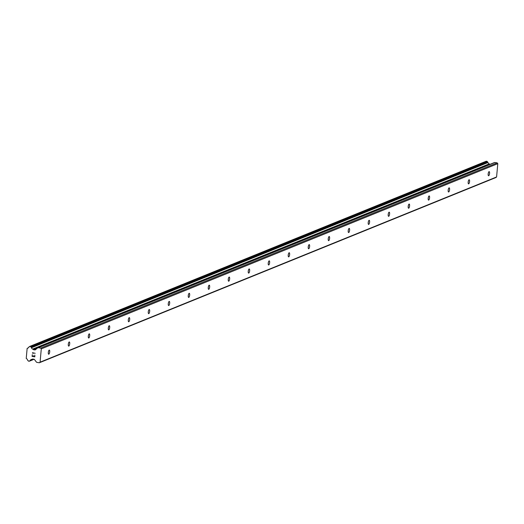 <?xml version="1.0" encoding="UTF-8"?>
<svg xmlns="http://www.w3.org/2000/svg" width="524" height="524" viewBox="0 0 524 524"><rect width="100%" height="100%" fill="white"/><g stroke="black" fill="none" stroke-linecap="round" stroke-linejoin="round"><path stroke-width="0.79" d="M488.676 175.75A2.096 0.662 -81.4 0 1 488.551 175.763A2.096 0.662 -81.4 0 1 488.185 173.791A2.096 0.662 -81.4 0 1 489.049 171.643A2.096 0.662 -81.4 0 1 489.174 171.623A2.096 0.662 -81.4 0 1 489.547 173.601A2.096 0.662 -81.4 0 1 488.676 175.75M468.685 183.858A2.096 0.662 -81.4 0 1 468.561 183.878A2.096 0.662 -81.4 0 1 468.194 181.9A2.096 0.662 -81.4 0 1 469.059 179.752A2.096 0.662 -81.4 0 1 469.183 179.739A2.096 0.662 -81.4 0 1 469.55 181.71A2.096 0.662 -81.4 0 1 468.685 183.858M448.688 191.974A2.096 0.662 -81.4 0 1 448.564 191.987A2.096 0.662 -81.4 0 1 448.197 190.009A2.096 0.662 -81.4 0 1 449.061 187.867A2.096 0.662 -81.4 0 1 449.192 187.847A2.096 0.662 -81.4 0 1 449.559 189.826A2.096 0.662 -81.4 0 1 448.688 191.974M428.697 200.083A2.096 0.662 -81.4 0 1 428.573 200.103A2.096 0.662 -81.4 0 1 428.206 198.124A2.096 0.662 -81.4 0 1 429.071 195.976A2.096 0.662 -81.4 0 1 429.195 195.956A2.096 0.662 -81.4 0 1 429.562 197.934A2.096 0.662 -81.4 0 1 428.697 200.083M408.707 208.192A2.096 0.662 -81.4 0 1 408.576 208.211A2.096 0.662 -81.4 0 1 408.209 206.233A2.096 0.662 -81.4 0 1 409.08 204.085A2.096 0.662 -81.4 0 1 409.205 204.072A2.096 0.662 -81.4 0 1 409.572 206.05A2.096 0.662 -81.4 0 1 408.707 208.192M388.71 216.307A2.096 0.662 -81.4 0 1 388.585 216.32A2.096 0.662 -81.4 0 1 388.219 214.342A2.096 0.662 -81.4 0 1 389.083 212.2A2.096 0.662 -81.4 0 1 389.208 212.181A2.096 0.662 -81.4 0 1 389.574 214.159A2.096 0.662 -81.4 0 1 388.71 216.307M368.719 224.416A2.096 0.662 -81.4 0 1 368.595 224.436A2.096 0.662 -81.4 0 1 368.228 222.458A2.096 0.662 -81.4 0 1 369.093 220.309A2.096 0.662 -81.4 0 1 369.217 220.296A2.096 0.662 -81.4 0 1 369.584 222.268A2.096 0.662 -81.4 0 1 368.719 224.416M348.722 232.525A2.096 0.662 -81.4 0 1 348.598 232.545A2.096 0.662 -81.4 0 1 348.231 230.567A2.096 0.662 -81.4 0 1 349.095 228.425A2.096 0.662 -81.4 0 1 349.226 228.405A2.096 0.662 -81.4 0 1 349.593 230.383A2.096 0.662 -81.4 0 1 348.722 232.525M328.731 240.64A2.096 0.662 -81.4 0 1 328.607 240.654A2.096 0.662 -81.4 0 1 328.24 238.682A2.096 0.662 -81.4 0 1 329.105 236.534A2.096 0.662 -81.4 0 1 329.229 236.514A2.096 0.662 -81.4 0 1 329.596 238.492A2.096 0.662 -81.4 0 1 328.731 240.64M308.741 248.749A2.096 0.662 -81.4 0 1 308.61 248.769A2.096 0.662 -81.4 0 1 308.243 246.791A2.096 0.662 -81.4 0 1 309.114 244.643A2.096 0.662 -81.4 0 1 309.239 244.629A2.096 0.662 -81.4 0 1 309.605 246.608A2.096 0.662 -81.4 0 1 308.741 248.749M288.744 256.865A2.096 0.662 -81.4 0 1 288.619 256.878A2.096 0.662 -81.4 0 1 288.252 254.9A2.096 0.662 -81.4 0 1 289.117 252.758A2.096 0.662 -81.4 0 1 289.241 252.738A2.096 0.662 -81.4 0 1 289.608 254.716A2.096 0.662 -81.4 0 1 288.744 256.865M268.753 264.974A2.096 0.662 -81.4 0 1 268.622 264.993A2.096 0.662 -81.4 0 1 268.255 263.015A2.096 0.662 -81.4 0 1 269.126 260.867A2.096 0.662 -81.4 0 1 269.251 260.847A2.096 0.662 -81.4 0 1 269.618 262.825A2.096 0.662 -81.4 0 1 268.753 264.974M248.756 273.083A2.096 0.662 -81.4 0 1 248.631 273.102A2.096 0.662 -81.4 0 1 248.265 271.124A2.096 0.662 -81.4 0 1 249.129 268.976A2.096 0.662 -81.4 0 1 249.254 268.963A2.096 0.662 -81.4 0 1 249.627 270.941A2.096 0.662 -81.4 0 1 248.756 273.083M228.765 281.198A2.096 0.662 -81.4 0 1 228.641 281.211A2.096 0.662 -81.4 0 1 228.274 279.233A2.096 0.662 -81.4 0 1 229.139 277.091A2.096 0.662 -81.4 0 1 229.263 277.072A2.096 0.662 -81.4 0 1 229.63 279.05A2.096 0.662 -81.4 0 1 228.765 281.198M208.768 289.307A2.096 0.662 -81.4 0 1 208.644 289.327A2.096 0.662 -81.4 0 1 208.277 287.349A2.096 0.662 -81.4 0 1 209.142 285.2A2.096 0.662 -81.4 0 1 209.273 285.187A2.096 0.662 -81.4 0 1 209.639 287.159A2.096 0.662 -81.4 0 1 208.768 289.307M188.778 297.416A2.096 0.662 -81.4 0 1 188.653 297.436A2.096 0.662 -81.4 0 1 188.286 295.457A2.096 0.662 -81.4 0 1 189.151 293.316A2.096 0.662 -81.4 0 1 189.275 293.296A2.096 0.662 -81.4 0 1 189.642 295.274A2.096 0.662 -81.4 0 1 188.778 297.416M168.787 305.531A2.096 0.662 -81.4 0 1 168.656 305.544A2.096 0.662 -81.4 0 1 168.289 303.573A2.096 0.662 -81.4 0 1 169.16 301.424A2.096 0.662 -81.4 0 1 169.285 301.405A2.096 0.662 -81.4 0 1 169.652 303.383A2.096 0.662 -81.4 0 1 168.787 305.531M148.79 313.64A2.096 0.662 -81.4 0 1 148.665 313.66A2.096 0.662 -81.4 0 1 148.299 311.682A2.096 0.662 -81.4 0 1 149.163 309.533A2.096 0.662 -81.4 0 1 149.288 309.52A2.096 0.662 -81.4 0 1 149.654 311.498A2.096 0.662 -81.4 0 1 148.79 313.64M128.799 321.756A2.096 0.662 -81.4 0 1 128.675 321.769A2.096 0.662 -81.4 0 1 128.308 319.791A2.096 0.662 -81.4 0 1 129.173 317.649A2.096 0.662 -81.4 0 1 129.297 317.629A2.096 0.662 -81.4 0 1 129.664 319.607A2.096 0.662 -81.4 0 1 128.799 321.756M108.802 329.865A2.096 0.662 -81.4 0 1 108.678 329.884A2.096 0.662 -81.4 0 1 108.311 327.906A2.096 0.662 -81.4 0 1 109.175 325.758A2.096 0.662 -81.4 0 1 109.306 325.738A2.096 0.662 -81.4 0 1 109.673 327.716A2.096 0.662 -81.4 0 1 108.802 329.865M88.811 337.973A2.096 0.662 -81.4 0 1 88.687 337.993A2.096 0.662 -81.4 0 1 88.32 336.015A2.096 0.662 -81.4 0 1 89.185 333.867A2.096 0.662 -81.4 0 1 89.309 333.853A2.096 0.662 -81.4 0 1 89.676 335.832A2.096 0.662 -81.4 0 1 88.811 337.973M68.814 346.089A2.096 0.662 -81.4 0 1 68.69 346.102A2.096 0.662 -81.4 0 1 68.323 344.124A2.096 0.662 -81.4 0 1 69.194 341.982A2.096 0.662 -81.4 0 1 69.319 341.962A2.096 0.662 -81.4 0 1 69.685 343.941A2.096 0.662 -81.4 0 1 68.814 346.089M48.824 354.198A2.096 0.662 -81.4 0 1 48.699 354.217A2.096 0.662 -81.4 0 1 48.332 352.239A2.096 0.662 -81.4 0 1 49.197 350.091A2.096 0.662 -81.4 0 1 49.322 350.078A2.096 0.662 -81.4 0 1 49.688 352.049A2.096 0.662 -81.4 0 1 48.824 354.198M39.359 362.759L36.981 362.398A0.996 0.93 67.9 0 1 36.346 362.012L34.381 359.418A0.4 0.373 -112.1 0 0 34.126 359.261L32.665 359.045A0.4 0.373 -112.1 0 0 32.39 359.117L32.193 359.281A0.4 0.373 67.9 0 1 31.728 359.399A1.598 1.487 -112.1 0 0 30.366 360.388A0.4 0.373 67.9 0 1 30.058 360.636L29.92 360.65A0.4 0.373 -112.1 0 0 29.632 360.853L29.554 361.016A0.4 0.373 67.9 0 1 29.18 361.219L28.473 361.115A0.4 0.373 67.9 0 1 28.139 360.787L28.113 360.643A0.4 0.373 -112.1 0 0 27.857 360.335L27.726 360.283A0.4 0.373 67.9 0 1 27.471 359.955A1.598 1.487 -112.1 0 0 26.344 358.586A0.4 0.373 67.9 0 1 26.233 358.383L27.137 348.44A0.4 0.373 67.9 0 1 27.281 348.277A1.598 1.487 -112.1 0 0 28.624 347.288A0.4 0.373 67.9 0 1 28.931 347.039L29.069 347.026A0.4 0.373 -112.1 0 0 29.37 346.803L29.423 346.672A0.4 0.373 67.9 0 1 29.809 346.449L30.516 346.561A0.4 0.373 67.9 0 1 30.844 346.868L30.883 347.052A0.4 0.373 -112.1 0 0 31.132 347.34L31.263 347.392A0.4 0.373 67.9 0 1 31.519 347.72A1.598 1.487 -112.1 0 0 32.665 349.089A0.4 0.373 67.9 0 1 33.097 349.344L33.261 349.56A0.4 0.373 -112.1 0 0 33.516 349.718L34.977 349.934A0.4 0.373 -112.1 0 0 35.252 349.862L37.623 347.923A0.996 0.93 67.9 0 1 38.311 347.733L40.695 348.093L41.285 348.879L40.073 362.176L39.359 362.759L495.874 177.551L496.588 176.961L497.8 163.665L497.211 162.885L494.826 162.525A0.996 0.93 -112.1 0 0 494.139 162.709M489.835 164.418A0.4 0.373 -112.1 0 1 489.776 164.353L489.613 164.136A0.4 0.373 -112.1 0 0 489.18 163.881A1.598 1.487 -112.1 0 1 488.034 162.512A0.4 0.373 -112.1 0 0 487.779 162.178L487.648 162.132A0.4 0.373 -112.1 0 1 487.399 161.837L487.359 161.661A0.4 0.373 -112.1 0 0 487.032 161.346L486.324 161.241A0.4 0.373 -112.1 0 0 485.99 161.379M32.298 356.248L33.398 356.412L32.298 356.248L32.252 354.741L32.102 356.412L32.252 354.741M33.398 356.412L33.471 355.606L33.398 356.412M33.471 355.606L33.582 356.444L34.682 356.608L33.582 356.438M34.682 356.608L34.82 355.128L34.682 356.608M34.82 355.128L34.846 356.824L32.095 356.412L34.853 356.824M33.091 353.536L32.966 353.196M32.789 353.202L32.436 352.737L32.789 353.202M32.442 352.698L35.174 353.307M496.588 176.961L40.073 362.176M32.743 359.058L32.193 359.281M28.244 347.89L27.281 348.277M489.18 163.881L32.665 349.089M489.613 164.136L33.097 349.344M497.211 162.885L40.695 348.093M497.8 163.665L41.285 348.879M33.405 359.156L30.366 360.388M33.628 359.189L30.248 360.558M33.706 359.202L29.632 360.853M33.949 359.235L29.554 361.016M34.04 359.248L29.514 361.088M29.331 346.875L28.931 347.039M486.324 161.241L29.809 346.449M487.032 161.346L30.516 346.561M487.359 161.661L30.844 346.868M487.399 161.837L30.883 347.052M487.648 162.132L31.132 347.34M487.779 162.178L31.263 347.392M488.034 162.512L31.519 347.72M489.776 164.353L33.261 349.56M37.322 348.172L33.516 349.718M35.337 349.79L34.977 349.934M494.826 162.525L38.311 347.733M32.868 359.071L32.029 359.412M33.654 359.195L30.156 360.61M34.139 359.268L29.364 361.2M29.351 346.849L28.827 347.065M486.134 161.261L29.619 346.475M494.368 162.578L37.852 347.792"/></g></svg>
